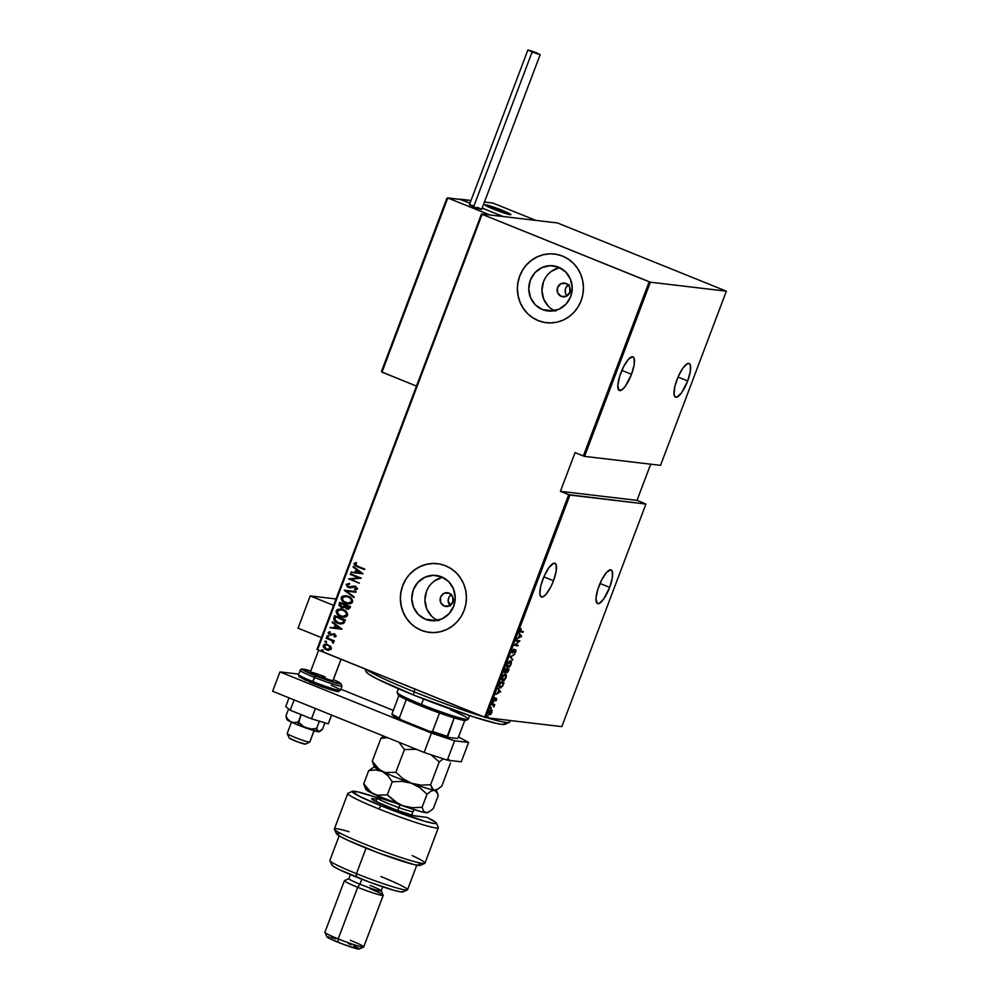<?xml version="1.0" encoding="UTF-8"?>
<svg xmlns="http://www.w3.org/2000/svg" width="999" height="999" viewBox="0 0 999 999"><rect width="100%" height="100%" fill="white"/><g stroke="black" fill="none" stroke-linecap="round" stroke-linejoin="round"><path stroke-width="1.5" d="M568.344 285.002A6.918 6.606 -83.3 0 0 567.07 295.829M561.238 296.391A6.918 6.606 96.7 0 1 564.485 283.079A6.918 6.606 96.7 0 1 566.108 283.491L569.742 287.138L569.817 292.42L566.296 296.253L561.238 296.391L557.604 292.744L557.529 287.462L561.051 283.629L566.108 283.491A6.918 6.606 96.7 0 1 562.862 296.815A6.918 6.606 96.7 0 1 561.238 296.391L564.535 296.778L561.238 296.391M451.336 594.655A6.918 6.606 -83.3 0 0 450.062 605.481M444.23 606.043A6.918 6.606 96.7 0 1 447.477 592.732A6.918 6.606 96.7 0 1 449.1 593.144L452.734 596.79L452.809 602.072L449.288 605.906L444.23 606.043L440.596 602.409L440.522 597.115L444.043 593.281L449.1 593.144A6.918 6.606 96.7 0 1 445.854 606.468A6.918 6.606 96.7 0 1 444.23 606.043L447.527 606.443L444.23 606.043M559.627 267.645A22.752 21.728 -83.3 0 0 542.095 287.4A22.752 21.728 -83.3 0 0 554.545 310.677M542.482 309.615A22.752 21.728 96.7 0 1 529.433 282.992A22.752 21.728 96.7 0 1 553.171 265.784A22.752 21.728 96.7 0 1 558.516 267.158L565.634 271.903L570.454 279.146L572.24 287.799L570.704 296.541L566.096 304.046L559.115 309.166L550.824 311.114L542.482 309.615L535.352 304.87L530.544 297.627L528.758 288.973L530.294 280.22L534.902 272.727L541.883 267.607L550.174 265.659L558.516 267.158A22.752 21.728 96.7 0 1 571.553 293.781A22.752 21.728 96.7 0 1 547.827 310.976A22.752 21.728 96.7 0 1 542.482 309.615L553.359 310.889L542.482 309.615M442.619 577.297A22.752 21.728 -83.3 0 0 425.087 597.052A22.752 21.728 -83.3 0 0 437.537 620.342M425.474 619.268A22.752 21.728 96.7 0 1 412.425 592.644A22.752 21.728 96.7 0 1 436.163 575.449A22.752 21.728 96.7 0 1 441.508 576.823L448.626 581.555L453.446 588.798L455.219 597.464L453.696 606.206L449.088 613.698L442.107 618.818L433.816 620.779L425.474 619.268L418.344 614.522L413.536 607.28L411.75 598.626L413.286 589.885L417.894 582.38L424.875 577.26L433.166 575.312L441.508 576.823A22.752 21.728 96.7 0 1 454.545 603.433A22.752 21.728 96.7 0 1 430.819 620.641A22.752 21.728 96.7 0 1 425.474 619.268L436.351 620.554L425.474 619.268M437.437 563.686L437.55 563.698A34.578 33.017 -83.3 0 0 437.55 563.698A34.578 33.017 -83.3 0 0 401.486 589.835A34.578 33.017 -83.3 0 0 421.303 630.294L421.203 630.282A34.578 33.017 96.7 0 1 401.386 589.822A34.578 33.017 96.7 0 1 437.437 563.686A34.578 33.017 96.7 0 1 445.579 565.771L439.348 563.973L432.892 563.486L426.461 564.323L420.292 566.445L414.622 569.792L409.677 574.225L405.644 579.57L402.684 585.626L400.899 592.157L400.349 598.913L401.086 605.631L403.059 612.062L406.193 617.956L410.377 623.089L415.447 627.247L421.203 630.282L427.422 632.08L433.878 632.579L440.309 631.743L446.478 629.607L452.147 626.261L457.092 621.828L461.126 616.483L464.098 610.426L465.884 603.896L466.421 597.14L465.696 590.421L463.723 583.99L460.576 578.096L456.393 572.976L451.336 568.818L445.579 565.771A34.578 33.017 96.7 0 1 465.397 606.231A34.578 33.017 96.7 0 1 429.333 632.367A34.578 33.017 96.7 0 1 421.203 630.282L421.303 630.294A34.578 33.017 -83.3 0 0 429.433 632.379A34.578 33.017 -83.3 0 0 429.483 632.392M554.445 254.033L554.557 254.046A34.578 33.017 -83.3 0 0 554.557 254.046A34.578 33.017 -83.3 0 0 518.493 280.182A34.578 33.017 -83.3 0 0 538.311 320.642L538.211 320.629A34.578 33.017 96.7 0 1 518.394 280.17A34.578 33.017 96.7 0 1 554.445 254.033A34.578 33.017 96.7 0 1 562.587 256.119L556.356 254.32L549.912 253.821L543.468 254.658L537.3 256.793L531.643 260.14L526.698 264.573L522.664 269.917L519.692 275.974L517.907 282.505L517.357 289.26L518.094 295.979L520.067 302.41L523.201 308.304L527.385 313.424L532.455 317.595L538.211 320.629L544.43 322.427L550.886 322.914L557.317 322.078L563.486 319.955L569.155 316.608L574.1 312.175L578.134 306.83L581.106 300.774L582.892 294.243L583.428 287.487L582.704 280.769L580.731 274.338L577.584 268.444L573.414 263.324L568.344 259.153L562.587 256.119A34.578 33.017 96.7 0 1 582.405 296.578A34.578 33.017 96.7 0 1 546.341 322.714A34.578 33.017 96.7 0 1 538.211 320.629L538.311 320.642A34.578 33.017 -83.3 0 0 546.441 322.727A34.578 33.017 -83.3 0 0 546.49 322.727M553.508 580.756A18.157 5.22 -68 0 1 541.358 596.952A18.157 5.22 -68 0 1 542.794 579.482A18.157 5.22 -68 0 1 554.957 563.286A18.157 5.22 -68 0 1 553.508 580.756L543.856 576.848L553.508 580.756L556.168 571.241L556.118 564.722L554.557 563.186L553.384 563.386L548.888 567.694L544.143 576.198L540.746 586.013L539.847 593.843L540.834 596.603L542.919 596.853L545.816 594.555L550.661 587.187L553.508 580.756M631.518 374.313A18.157 5.22 -68 0 1 619.355 390.522A18.157 5.22 -68 0 1 620.791 373.052A18.157 5.22 -68 0 1 632.954 356.855A18.157 5.22 -68 0 1 631.518 374.313L621.865 370.417L631.518 374.313L634.165 364.797L634.128 358.279L632.554 356.743L628.496 359.253L623.651 366.621L619.655 376.361L617.844 385.214L618.831 390.172L622.302 389.573L625.424 386.101L631.518 374.313M687.687 380.944A18.157 5.22 -68 0 1 675.524 397.152A18.157 5.22 -68 0 1 676.96 379.682A18.157 5.22 -68 0 1 689.123 363.486A18.157 5.22 -68 0 1 687.687 380.944L678.021 377.048L687.687 380.944L690.334 371.428L690.284 364.91L689.647 363.823L687.549 363.586L683.054 367.894L678.309 376.386L674.924 386.213L674.025 394.043L674.999 396.803L677.097 397.053L681.593 392.732L687.687 380.944M609.677 587.387A18.157 5.22 -68 0 1 597.514 603.583A18.157 5.22 -68 0 1 598.963 586.113A18.157 5.22 -68 0 1 611.113 569.917A18.157 5.22 -68 0 1 609.677 587.387L600.024 583.478L609.677 587.387L612.337 577.872L612.287 571.353L610.714 569.817L606.655 572.315L601.81 579.682L597.814 589.435L596.003 598.276L597.002 603.234L599.088 603.483L603.583 599.175L609.677 587.387M485.839 717.644L569.942 495.079L645.916 504.058L561.813 726.623L485.839 717.644L561.813 726.623L645.916 504.058L568.706 494.68L484.615 717.245L317.57 649.775L482.117 214.323L649.15 281.793L583.341 455.969L575.049 452.622L560.414 491.333L568.706 494.68L560.414 491.333L637.012 500.374L650.686 464.185L637.012 500.374L645.304 503.721L637.012 500.374L560.414 491.333L575.049 452.622L584.565 456.381L650.386 282.193L726.36 291.171L660.539 465.347L584.565 456.381L660.539 465.347L726.36 291.171L557.479 222.952L481.493 213.986L316.958 649.437L485.839 717.644L484.615 717.245L568.706 494.68L569.942 495.079L485.839 717.644M487.974 716.083L487.4 717.095L488.049 716.708M491.246 707.404L490.671 708.416L491.333 708.016M493.281 702.047L492.694 703.059L493.356 702.659M500.649 691.733L498.164 688.411L498.726 690.109L497.652 692.919L495.916 694.342L500.649 691.733L498.164 688.411L498.726 690.109L497.652 692.919L495.916 694.342L500.649 691.733M505.407 674.15L503.546 675.174L501.935 678.333L502.26 680.868L504.245 680.506L506.093 677.572L506.143 674.637L505.407 674.15L502.222 677.409C501.598 679.957 501.785 681.181 502.797 681.093L506.006 677.797C506.618 675.287 506.418 674.063 505.407 674.15L505.669 674.213M510.439 660.826L508.116 662.437L506.843 665.809L507.679 667.757L509.702 666.758L511.313 663.561L510.964 661.076L507.255 664.098C506.63 666.633 506.818 667.869 507.829 667.782L511.038 664.485C511.65 661.962 511.451 660.751 510.439 660.826L510.701 660.901M512.662 652.472L512.212 650.973L513.736 649.125L512.187 651.048L512.162 652.921L515.372 650.399L514.685 653.171L515.871 651.685L515.559 649.812L512.487 652.384L513.736 649.125L512.187 651.048L512.437 653.059L515.509 650.399L514.685 653.171L515.934 651.51L515.709 649.812L512.062 652.784M521.59 636.301L519.105 632.979L519.667 634.677L518.606 637.487L516.87 638.91L521.54 636.438L519.105 632.979L519.667 634.677L518.606 637.487L516.87 638.91L521.59 636.301M520.966 631.38L520.292 630.869L521.078 628.671L520.017 631.73L523.339 631.668L520.966 631.38L521.078 628.671L520.054 630.244L520.704 631.955L523.126 632.242L520.404 630.332M516.108 640.933L518.918 641.271L514.41 645.429L517.981 645.854L518.206 645.267L515.384 644.942L519.892 640.784L516.321 640.359L518.918 641.271L514.46 645.292L517.981 645.854L518.206 645.267L515.384 644.942L519.892 640.784L516.108 640.933M510.139 656.718L512.562 660.177L510.801 656.867L514.81 654.245L510.139 656.718L512.562 660.177L510.801 656.867L514.81 654.245L510.139 656.718M505.544 668.868L504.57 671.877L505.082 672.901L506.505 671.678L506.88 672.502L507.742 672.165L509.128 669.293L505.544 668.868L505.082 672.901L506.505 671.678L506.98 672.514L509.128 669.293L505.544 668.868M499.725 684.265L499.288 687.125L500.961 687.774L504.095 682.617L500.511 682.192L499.725 684.265C498.988 686.85 499.138 688.061 500.174 687.899L502.647 686.076L504.095 682.617L500.511 682.192L499.725 684.265M496.665 699.712L496.366 698.338L494.305 700.149L494.917 697.851L493.868 700.436L496.203 698.925L495.804 700.986L496.628 699.837L496.478 698.338L494.43 700.224L494.917 697.851L494.23 700.799L496.266 698.925L495.804 700.986L496.665 699.712M492.207 704.195L493.843 705.232L493.843 706.955L494.817 704.495L492.207 704.195L493.718 705.094L493.843 706.955L494.817 704.495L492.207 704.195M492.145 710.501L491.246 709.702L489.772 710.913L489.123 714.722L490.359 714.622L491.733 712.774L491.483 709.702L489.148 712.15L489.51 714.909L490.696 714.322L491.858 712.462L491.483 709.702M330.794 646.403L325.886 644.105L324.176 644.492L323.114 646.278L325.062 649.15L328.584 650.287L331.231 649.138L330.794 646.403L326.611 644.143L323.251 645.566L326.311 649.8L328.022 650.249L331.381 648.851L330.794 646.403M326.398 637.649L331.93 640.834L332.48 642.569L333.591 642.919L332.867 640.933L334.253 640.821L326.398 637.649L331.468 640.509L333.191 643.231L332.867 640.933L334.253 640.821L326.398 637.649M336.188 636.101L334.303 633.853L329.62 634.228L329.72 631.655L328.122 632.654L329.483 634.877L334.253 634.502L335.264 635.501L334.066 636.276L334.578 636.962L335.901 636.488L334.628 633.965L330.02 634.452L329.096 633.029L330.307 632.355L329.72 631.655L328.122 632.654L329.832 635.039L334.44 634.565L335.239 635.689L334.066 636.276L334.578 636.962L336.188 636.101M333.916 617.732L334.715 621.253L340.06 623.925L343.594 623.438L345.454 619.992L334.702 615.659L333.916 617.732C333.616 620.554 334.94 622.402 337.862 623.276L340.534 623.988L343.756 623.314L345.454 619.992L334.702 615.659L333.916 617.732M347.814 609.253L346.566 608.928L350.012 607.941L350.487 606.68L339.735 602.335L338.986 605.257L341.308 607.479L344.555 607.267L348.539 609.24L350.487 606.68L339.735 602.335L339.061 604.133L341.308 607.479L344.555 607.267L347.914 609.265M344.33 590.184L353.933 597.564L354.17 596.927L346.378 591.096L355.931 592.257L356.168 591.633L344.33 590.184L353.933 597.564L354.17 596.927L346.378 591.096L355.931 592.257L356.168 591.633L344.33 590.184M350.299 574.4L358.741 577.822L348.601 578.896L359.34 583.229L351.099 579.233L361.263 578.171L350.512 573.826L358.741 577.822L348.601 578.896L359.34 583.229L351.099 579.233L361.263 578.171L350.299 574.4M357.555 566.158L355.219 564.735L356.606 563.174L355.906 562.487L354.008 563.761L355.057 565.659L364.485 569.63L364.71 569.043L357.555 566.158L355.144 564.098L356.606 563.174L355.906 562.487L354.058 563.611L357.23 566.695L364.485 569.63L364.71 569.043L357.555 566.158M362.949 573.676L353.296 566.445L356.156 569.393L355.095 572.215L351.061 572.377L362.899 573.826L353.296 566.445L356.156 569.393L355.095 572.215L351.061 572.377L362.949 573.676M349.625 587.787L355.607 587L356.655 588.374L355.407 586.975L356.618 588.498L354.558 589.185L355.007 589.984L357.48 588.998L355.582 586.388L348.626 586.913L347.29 584.865L349.638 584.128L349.3 583.341L346.191 584.415L347.49 587.012L350.424 587.787L355.407 586.975L356.468 588.224L354.558 589.185L355.007 589.984L357.567 588.548L354.707 586.138L348.289 586.75L347.29 584.865L349.638 584.128L349.3 583.341L346.191 584.415L349.513 583.366L346.191 584.415L349.525 587.774M348.176 596.241L342.57 596.041L341.159 598.95L344.73 602.809L349.875 603.846L351.685 603.159L352.709 601.485L350.699 597.702L345.766 595.604L341.258 597.464C341.271 600.349 342.719 602.26 345.604 603.209L348.052 603.858L352.585 601.972C352.535 599.088 351.074 597.177 348.176 596.241M343.144 609.552L337.537 609.365L336.139 612.262L339.697 616.121L344.842 617.157L346.653 616.47L347.677 614.797L345.666 611.013L340.734 608.915L336.226 610.776C336.238 613.661 337.687 615.584 340.572 616.52L343.019 617.182L347.552 615.284C347.502 612.412 346.041 610.501 343.144 609.552M342.008 629.108L332.355 621.878L335.214 624.825L334.141 627.647L330.107 627.809L341.958 629.258L332.355 621.878L335.214 624.825L334.141 627.647L330.107 627.809L342.008 629.108M327.972 635.789L326.835 636.163L328.147 637.05L328.246 635.938L326.86 636.001L327.535 636.95L328.646 636.725L326.86 636.001M325.949 641.146L324.8 641.52L326.111 642.407L326.223 641.296L324.837 641.358L325.512 642.307L326.623 642.082L324.837 641.358M322.665 649.825L321.528 650.212L322.839 651.086L322.939 649.974L321.553 650.049L322.227 650.986L323.339 650.774L322.665 649.825L321.553 650.049M482.117 214.323L650.386 282.193L726.36 291.171L557.479 222.952L481.493 213.986L482.117 214.323L317.57 649.775L316.958 649.437L481.493 213.986L482.117 214.323M532.554 317.607L538.311 320.642L544.53 322.44M550.012 253.833L543.568 254.67L537.4 256.805L531.743 260.152L526.798 264.585M522.764 269.93L519.792 275.986L518.006 282.517M517.47 289.273L518.194 295.991L520.167 302.422L523.301 308.316L527.484 313.436M415.547 627.26L421.303 630.294L427.522 632.092M433.004 563.498L426.561 564.335L420.392 566.458L414.735 569.805L409.79 574.238M405.756 579.582L402.784 585.639L400.999 592.17M400.462 598.925L401.186 605.644L403.159 612.075L406.293 617.969L410.477 623.101M442.107 577.41L434.315 581.018L431.068 583.94M428.409 587.449L426.461 591.433L424.925 600.174L426.71 608.828L431.518 616.083M434.852 618.818L438.648 620.816M559.115 267.757L551.323 271.366L548.076 274.275M545.417 277.797L543.468 281.78L541.933 290.522L543.718 299.176L548.526 306.431M551.86 309.166L555.656 311.164M451.536 594.53L449.051 597.077L448.126 600.574L450.499 605.906M569.118 284.578L566.196 287.2L565.247 289.722L565.671 293.706L567.132 295.904M364.51 569.58L357.23 566.695L354.058 563.611L356.106 562.512L354.208 563.786L355.257 565.684L364.51 569.58M362.899 573.826L351.061 572.377L351.498 571.778L351.261 572.402L362.899 573.826M355.294 572.24L356.356 569.418L353.059 567.07L353.471 566.57L356.356 569.418L355.294 572.24M357.355 570.154L361.064 572.939L356.306 572.365L357.355 570.154L361.064 572.939L357.355 570.154M359.365 583.179L348.601 578.896L358.953 577.847L350.499 574.425L358.953 577.847L348.801 578.921L359.365 583.179M349.762 587.1L348.626 586.913M355.582 586.388L353.808 586.088M354.92 586.163L355.781 586.413M353.858 586.85L355.407 586.975M355.607 587L354.845 586.825M348.389 587.487L346.403 584.44L347.29 586.725L350.624 587.812M355.931 592.257L346.378 591.096L355.931 592.257M353.971 597.464L344.28 590.322L353.971 597.464M348.139 603.871L345.816 603.234C342.919 602.285 341.471 600.374 341.471 597.489L345.891 595.616M346.553 595.716L342.769 596.066L341.371 598.975L344.093 602.347L348.626 603.92M342.769 596.066L341.995 596.64M342.07 600.449L342.595 601.098M345.904 596.316L349.575 597.577L351.636 599.974L351.074 602.422L348.314 603.196M347.827 603.146L351.673 601.585L347.727 603.134L345.829 602.634C343.456 601.848 342.307 600.262 342.37 597.889L346.104 596.316L348.176 596.84L346.203 596.328M347.964 596.815C350.324 597.602 351.486 599.175 351.473 601.56L351.673 601.585C351.698 599.2 350.524 597.627 348.176 596.84L350.587 598.576L351.598 600.749L350.686 602.534L348.114 603.171L343.781 601.423L342.232 598.688L344.156 596.44L347.964 596.815M346.566 608.928L344.767 607.292L347.739 609.24M342.62 607.804L341.308 607.479L339.061 604.133L339.922 602.409L339.398 605.794L343.181 607.854M344.68 605.382L343.581 606.955L341.533 606.905L340.622 603.359L344.817 605.007L343.881 606.53L344.68 605.382M346.965 608.366L349.363 606.843L346.765 608.341L345.929 605.444L349.363 606.843L347.577 608.541M347.527 608.541L345.554 607.38L345.716 605.419L349.363 606.843L345.929 605.444L349.163 606.818L348.289 608.379L346.765 608.341M341.733 606.93L344.093 606.555L340.821 606.493L340.11 605.469L340.622 603.359L344.817 605.007L340.622 603.359L344.618 604.982L343.381 606.93L341.533 606.905M343.107 617.195L340.784 616.545C337.887 615.609 336.438 613.686 336.438 610.801L340.859 608.928M341.521 609.028L337.749 609.378L336.338 612.287L339.061 615.659L343.594 617.232M337.749 609.378L336.963 609.964M337.038 613.761L337.562 614.41M340.871 609.627L344.543 610.889L346.603 613.286L346.216 615.584L343.281 616.508M342.794 616.458L346.641 614.897L342.694 616.458L340.796 615.946C338.424 615.159 337.275 613.586 337.337 611.201L341.071 609.64L343.144 610.164L341.171 609.652M342.932 610.139C345.292 610.913 346.453 612.499 346.441 614.872L346.641 614.897C346.665 612.524 345.492 610.938 343.144 610.164L345.841 612.25L346.541 614.472L345.367 616.033L342.295 616.395L338.761 614.747L337.237 611.6L339.123 609.752L342.932 610.139M340.634 624L338.074 623.289C335.14 622.427 333.828 620.579 334.128 617.757L334.927 621.278L340.647 624M344.343 620.154L343.069 622.589L340.721 623.301L338.087 622.689L334.84 619.505L335.589 616.683L344.343 620.154M343.956 620.604L343.069 622.589L343.956 620.604L342.869 622.564L340.11 623.239L343.069 622.589L339.273 623.089L335.627 621.103L334.965 618.456L335.589 616.683L343.956 620.604M341.958 629.258L330.107 627.809L330.557 627.21L330.319 627.834L341.958 629.258M334.353 627.672L335.414 624.85L332.118 622.514L332.517 622.002L335.414 624.85L334.353 627.672M336.401 625.599L340.11 628.371L335.364 627.797L336.201 625.574L340.11 628.371L336.401 625.599M334.74 636.925L334.066 636.276L335.439 635.714L333.866 634.477L335.439 635.339L334.265 636.301L334.74 636.925M333.666 634.452L334.44 634.565M329.832 635.039L328.122 632.654L329.932 631.68L328.321 633.491L331.006 635.314M330.831 634.577L330.02 634.452M330.619 634.59L334.827 633.99M334.628 633.965L331.181 634.577M327.535 636.95L327.06 636.026L328.172 635.814M327.884 635.726L327.035 636.188L328.034 637.062M334.053 641.358L332.867 640.933L334.053 641.358M333.304 643.169L331.668 640.534L326.173 638.236L326.573 637.724L332.143 640.859L333.304 643.169M325.512 642.307L325.037 641.383L326.149 641.171M325.849 641.083L325.012 641.545L326.011 642.419M328.109 650.262L326.311 649.8L323.251 645.566L326.71 644.155M327.135 644.218L324.375 644.517L323.439 647.027L325.262 649.163L328.783 650.312M326.685 644.83L327.997 645.092M327.859 649.562L330.619 648.476L326.523 649.213L324.213 645.953L326.785 644.83L329.22 645.691L330.607 647.364L330.319 648.95L328.846 649.587M328.259 645.192L330.407 648.451L328.259 645.192L326.885 644.842M322.227 650.986L321.753 650.074L322.864 649.85M322.577 649.762L321.728 650.224L322.727 651.098M356.306 572.365L357.142 570.129L360.851 572.914L356.306 572.365M335.364 627.797L336.201 625.574L339.91 628.346L335.364 627.797M326.523 649.213L324.2 647.052L324.338 645.691L325.624 644.867L328.546 645.391L330.482 647.614L329.682 649.263L326.523 649.213M519.917 631.68L522.664 631.58L523.126 632.242L519.98 631.693M519.592 631.605L520.704 631.955M519.78 630.082L520.354 631.131L519.78 630.082M518.968 633.354L520.979 636.051L518.968 633.354M520.879 636.288L518.743 637.1L519.592 634.877L520.879 636.288L519.08 637.237L519.917 635.014L520.879 636.288M517.519 645.192L517.981 645.854L514.497 645.267L517.519 645.192M518.306 641.021L516.171 640.771L518.306 641.021M515.097 649.562L515.322 651.261M515.509 650.399L515.596 651.398M514.985 651.148L514.885 650.149L514.985 651.148M515.521 650.486L515.422 649.787M510.264 656.655L512.812 659.54L510.227 656.668M508.304 667.195L507.33 666.483L507.305 663.985L510.214 661.413L509.34 661.163L510.814 661.825L510.726 664.285L508.054 667.207L507.629 664.11L510.214 661.413L510.414 665.034L507.28 667.544M507.217 667.532L508.454 667.107M507.317 666.932L506.718 666.233M504.695 672.077L505.369 669.355L507.03 669.655L505.307 672.327L505.694 669.492L507.03 669.655L505.394 669.28L507.03 669.655L506.206 671.565L507.055 671.89L506.905 669.954L508.541 669.829L506.78 669.442L508.541 669.829L507.192 671.94L506.78 669.442L508.541 669.829L506.593 672.252M506.368 672.277L505.881 671.44L504.47 672.652M504.607 672.652L505.482 672.052M506.306 671.39L505.169 672.265M504.57 672.027L505.307 672.327M503.296 680.506L502.26 680.856M502.185 680.843L503.421 680.431M502.285 680.244L501.685 679.557M505.631 677.784L502.584 680.319L502.272 677.297L505.182 674.725L504.57 674.475L505.781 675.137L505.856 677.035L504.495 679.707L503.021 680.519L502.597 677.434L503.671 675.599L505.182 674.725L505.631 677.784M500.399 687.312L499.363 685.389L500.037 683.453L502.897 682.904L500.362 682.604L503.508 683.141L502.435 685.689L500.399 687.312L499.725 685.539L500.337 682.679L503.508 683.141L502.647 686.076L499.612 687.025M500.749 687.3L499.612 687.649M499.562 687.649L500.961 687.137M498.026 688.798L500.024 691.483L498.026 688.798M499.925 691.72L497.802 692.532L498.638 690.309L499.925 691.72L498.139 692.669L498.976 690.446L499.925 691.72M496.266 698.925L496.353 699.662M495.741 699.412L495.654 698.676M494.817 699.5L494.105 700.361L494.717 700.611L493.606 700.549M493.494 700.524L494.23 700.799M494.43 700.224L494.355 699.263M494.13 699.824L494.68 699.1M495.854 698.089L496.053 699.475M496.191 698.975L496.053 698.176M493.831 700.524L494.455 699.999M493.693 705.294L494.143 704.42L494.592 705.082L493.593 704.782L493.531 706.143M493.256 706.006L492.245 704.62L493.718 705.094M490.734 707.941L490.809 708.566M490.084 714.085L488.898 714.66M489.023 714.66L489.91 714.235M490.896 710.127L491.533 712.424L489.722 714.335L489.473 712.187L490.796 710.077M489.485 714.235L488.823 713.948M491.258 710.277L491.483 712.562L489.585 714.297L489.185 712.062L491.396 710.314L490.784 710.064M508.054 667.207L507.217 666.907M503.021 680.519L502.185 680.219M489.722 714.335L488.973 714.048M650.386 282.193L584.565 456.381L583.341 455.969L649.15 281.793L650.386 282.193M413.973 691.77A77.797 5.832 -159.3 0 1 366.271 669.442A77.797 5.832 20.7 0 0 413.973 691.77L414.972 689.11L413.973 691.77A77.797 5.832 20.7 0 0 483.054 716.62A77.797 5.832 -159.3 0 1 413.973 691.77L413.773 695.117L413.973 691.77M364.86 668.868L366.233 671.89A74.351 5.569 20.7 0 0 413.773 695.117L376.873 678.783L368.631 674.088L366.183 671.44M508.678 720.341A77.797 5.832 -159.3 0 1 509.365 722.314A77.797 5.832 -159.3 0 1 486.938 717.781A77.797 5.832 20.7 0 0 509.727 721.977L510.277 720.529M504.295 722.439L505.119 723.338M505.282 723.975L501.748 724.375L496.191 723.351L472.827 716.67L413.773 695.117A74.351 5.569 20.7 0 0 504.932 724.3L509.365 722.314M398.451 688.736L397.103 692.319A38.037 2.847 20.7 0 0 421.441 704.445L421.353 706.118A36.314 2.722 20.7 0 0 439.485 712.999L406.268 699.587A36.314 2.722 -159.3 0 1 398.913 695.566A36.314 2.722 20.7 0 0 406.268 699.587A36.314 2.722 20.7 0 0 421.353 706.118L421.441 704.445A38.037 2.847 -159.3 0 1 397.127 692.557L398.126 694.78A36.314 2.722 20.7 0 0 398.913 695.566L398.676 694.305M450.549 709.839A38.037 2.847 -159.3 0 1 468.081 719.38A38.037 2.847 -159.3 0 1 421.441 704.445L423.514 698.975L421.441 704.445A38.037 2.847 20.7 0 0 468.256 719.218L469.617 715.634M465.921 719.842L462.574 720.117L454.183 717.894A36.314 2.722 20.7 0 0 465.871 720.366L468.081 719.38M439.485 712.999A36.314 2.722 20.7 0 0 454.183 717.894A36.314 2.722 -159.3 0 1 439.485 712.999L432.542 731.393L430.307 731.605L400.824 719.692L399.325 717.969L406.268 699.587L399.325 717.969A36.314 2.722 -159.3 0 1 391.97 713.948L392.22 714.997A35.265 2.647 20.7 0 0 400.824 719.692L393.394 715.833L391.97 713.948A36.314 2.722 20.7 0 0 399.325 717.969L400.824 719.692L430.307 731.605A35.265 2.647 20.7 0 0 447.49 737.324L454.183 717.894L447.24 736.275A36.314 2.722 -159.3 0 1 432.542 731.393A36.314 2.722 20.7 0 0 447.24 736.275L447.49 737.324L430.307 731.605L432.542 731.393L439.485 712.999M398.913 695.566L391.97 713.948L398.913 695.566M464.76 720.454L458.279 737.587L457.292 738.473L447.49 737.324L457.292 738.473L458.279 737.587L464.76 720.454M310.239 595.916L336.026 598.963L310.239 595.916L298.052 628.171L310.239 595.916L333.604 605.357L310.239 595.916M298.052 628.171L321.416 637.612L298.052 628.171M502.072 210.265A13.836 1.036 -159.3 0 1 510.926 214.673A13.836 1.036 -159.3 0 1 493.906 209.303L510.901 214.56L490.047 205.931L485.077 205.02L493.906 209.303A13.836 1.036 -159.3 0 1 485.052 204.895A13.836 1.036 -159.3 0 1 502.072 210.265M460.077 199.4L471.029 200.462L460.152 199.176L470.005 203.159L460.077 199.4M484.465 202.048L492.832 203.034L535.826 220.392L503.146 216.533L535.826 220.392L492.832 203.034L484.465 202.048M482.192 208.079L503.146 216.533L482.192 208.079L503.146 216.533L489.872 214.972L447.802 197.977L489.872 214.972L503.146 216.533L482.192 208.079M305.332 744.043L297.615 741.87L289.161 738.036A8.641 0.649 20.7 0 0 296.828 741.57A8.641 0.649 20.7 0 0 305.244 744.143L309.665 742.157A12.1 0.912 -159.3 0 1 297.877 738.561A12.1 0.912 -159.3 0 1 287.15 733.616A12.1 0.912 -159.3 0 1 287.262 733.466M291.458 722.127L287.15 733.541A12.1 0.912 20.7 0 0 297.452 738.398A12.1 0.912 20.7 0 0 309.665 742.157L314.011 730.669L309.665 742.157A12.1 0.912 20.7 0 0 309.79 742.095L314.098 730.706M332.817 680.881L340.996 659.24L332.817 680.881M510.789 214.76L510.789 214.76A13.836 1.036 -159.3 0 1 496.84 210.452A13.836 1.036 -159.3 0 1 485.052 204.895A13.836 1.036 -159.3 0 1 485.189 204.82A13.836 1.036 -159.3 0 1 499.15 209.116A13.836 1.036 -159.3 0 1 510.926 214.673A13.836 1.036 -159.3 0 1 510.789 214.76L497.402 208.454L485.064 204.982L496.053 210.152L510.789 214.76M287.15 733.616L289.248 737.936M309.727 742.145A12.1 0.912 -159.3 0 1 309.665 742.157L305.244 744.143A8.641 0.649 20.7 0 0 305.294 744.13A8.641 0.649 20.7 0 0 305.319 744.105L309.727 742.145M447.44 197.914L381.68 371.953L416.458 386.089L381.98 372.165L447.802 197.977L461.076 199.55L470.005 203.159L460.676 199.475M381.73 370.854L446.828 198.614L381.543 371.241M447.802 197.977L461.076 199.55M470.179 204.87L473.588 206.905L532.092 52.073L527.884 49.987L535.963 52.535L540.172 54.633L532.092 52.073L473.588 206.905L481.668 209.453L479.545 208.242M532.092 52.073L540.134 54.658L531.281 50.799L527.897 50.037L532.092 52.073M473.901 206.019L470.879 205.045M527.884 49.987L469.38 204.807L475.961 207.829L481.63 209.49L540.172 54.633M478.571 207.817L477.46 207.367M461.276 761.8L447.302 760.152L424.15 752.447L272.64 691.246L279.957 671.902L298.514 674.088L279.957 671.902L431.456 733.091L279.957 671.902L272.64 691.246L424.15 752.447L431.456 733.091L424.15 752.447L447.302 760.152L454.62 740.796L431.456 733.091L454.62 740.796L468.593 742.444L454.62 740.796L447.302 760.152L461.276 761.8L468.593 742.444L461.276 761.8M340.859 689.198L393.306 710.389L340.859 689.198M458.529 736.937L468.593 742.444L458.529 736.937M341.084 659.265L332.942 680.806A12.1 0.912 -159.3 0 1 318.044 676.111L332.867 680.868M316.408 684.69L312.65 683.216L312.787 681.555A22.477 1.686 -159.3 0 1 298.476 674.313M300.062 670.117A22.477 1.686 20.7 0 0 314.373 677.359A22.477 1.686 -159.3 0 0 342.045 686.088L340.721 683.304L333.391 679.62L340.347 683.116L340.884 683.965L338.499 683.691L315.497 675.799A20.742 1.561 -159.3 0 1 302.385 669.53A20.742 1.561 -159.3 0 1 310.751 671.066L301.248 669.043L298.401 674.387A22.477 1.686 20.7 0 0 312.787 681.555L315.497 675.799L302.26 669.38L310.751 671.066M333.304 679.582A20.742 1.561 -159.3 0 1 338.811 683.753A20.742 1.561 -159.3 0 1 315.497 675.799L314.373 677.359A22.477 1.686 -159.3 0 1 299.987 670.192M341.97 686.163A22.477 1.686 20.7 0 1 314.373 677.359L312.787 681.555A22.477 1.686 20.7 0 0 340.459 690.284L338.486 691.533C339.385 692.457 325.137 688.386 312.65 683.216L309.215 681.78M306.106 680.431L299.45 676.798M299.55 676.51L301.948 676.785M336.176 689.722L338.186 691.096M338.087 691.383L335.689 691.108M333.491 690.546L320.204 686.126M310.389 672.19L318.044 676.111A12.1 0.912 -159.3 0 1 310.302 672.252A12.1 0.912 -159.3 0 1 325.199 676.947M331.256 685.289A22.477 1.686 -159.3 0 1 340.384 690.359A22.477 1.686 -159.3 0 1 312.787 681.555L312.65 683.216L299.051 676.635L298.401 674.387M312.699 683.229A20.742 1.561 20.7 0 0 333.516 690.546A20.742 1.561 20.7 0 0 336.151 689.71M320.304 731.093L322.527 729.133L324.912 722.814L322.527 729.133L318.456 731.755L316.621 728.433L319.38 721.166L316.621 728.433L311.463 728.995L304.021 727.047L298.326 721.89L294.568 722.602L290.996 721.94A17.295 1.299 20.7 0 0 297.989 724.949L298.326 721.89L294.568 722.602L290.996 721.94L288.087 719.555L285.926 716.033L288.611 708.928L285.926 716.033L287.05 719.043M319.243 731.705L308.391 728.858L301.898 725.574L298.326 721.89L301.086 714.597L297.989 724.949L288.636 720.741L286.963 719.592L287.749 719.355M306.356 728.134L297.989 724.949A17.295 1.299 20.7 0 0 306.356 728.134A17.295 1.299 20.7 0 0 318.456 731.755L316.621 728.433L311.463 728.995L306.356 728.134M316.496 729.807L317.57 730.369M319.318 731.63L318.456 731.755A17.295 1.299 20.7 0 0 319.205 731.73L319.842 731.38M286.338 717.844L286.925 719.53A17.295 1.299 20.7 0 0 290.996 721.94L288.087 719.555L285.926 716.033L286.526 718.318M315.397 708.516L311.513 718.805L290.234 710.214L294.118 699.924L290.234 710.214L285.726 706.643L289.036 697.876L285.726 706.643L290.234 710.214L311.513 718.805L315.397 708.516M328.271 723.825L331.581 715.059L328.271 723.825L311.513 718.805L328.271 723.825M436.313 822.976A44.955 3.372 -159.3 0 0 426.973 817.382L415.784 816.058A24.201 1.811 -159.3 0 1 391.196 808.129A24.201 1.811 -159.3 0 1 371.653 798.975A24.201 1.811 -159.3 0 1 372.789 798.688L373.464 800.324L372.789 798.688L377.048 799.2L371.815 798.701L374.038 800.636L395.904 809.914L413.973 815.721L426.973 817.382L435.527 822.152L436.326 823.026L434.677 823.551L424.6 821.253L381.006 805.806A44.955 3.372 -159.3 0 1 352.447 791.295L348.002 793.281A48.414 3.634 20.7 0 0 378.771 808.915A48.414 3.634 20.7 0 0 438.324 827.409L436.313 822.976A44.955 3.372 -159.3 0 1 381.006 805.806L378.771 808.915A48.414 3.634 -159.3 0 1 347.777 793.493L334.378 828.97A48.414 3.634 20.7 0 0 378.371 849.475A48.414 3.634 20.7 0 0 424.95 863.198L438.349 827.709A48.414 3.634 -159.3 0 1 378.771 808.915L381.006 805.806L359.715 796.453L352.247 791.458L357.767 791.87L377.585 797.801M339.161 835.851L329.87 860.439A41.496 3.109 20.7 0 0 356.431 873.663A41.496 3.109 -159.3 0 1 329.907 860.701L331.918 865.134A38.037 2.847 20.7 0 0 356.243 877.01L356.431 873.663L366.096 848.114L356.431 873.663A41.496 3.109 20.7 0 0 407.505 889.784L416.795 865.184M350.399 874.6L348.863 878.683A17.295 1.299 20.7 0 0 359.927 884.19L357.692 887.287L359.927 884.19A17.295 1.299 -159.3 0 1 348.938 878.608L344.505 880.594A20.742 1.561 20.7 0 0 357.692 887.287A20.742 1.561 -159.3 0 1 344.405 880.681L324.9 932.292A20.742 1.561 20.7 0 0 338.186 938.898A20.742 1.561 -159.3 0 1 324.925 932.417L326.935 936.85A17.295 1.299 20.7 0 0 337.987 942.244L338.186 938.898L357.692 887.287L338.186 938.898A20.742 1.561 20.7 0 0 363.723 946.952L383.229 895.354A20.742 1.561 -159.3 0 1 357.692 887.287A20.742 1.561 20.7 0 0 383.204 895.216L381.193 890.796A17.295 1.299 -159.3 0 1 359.927 884.19L361.8 879.22L359.927 884.19A17.295 1.299 20.7 0 0 381.206 890.896L382.742 886.825M418.981 863.561L420.429 865.296L414.061 864.597L378.933 853.096L347.677 840.209L339.997 836.338L336.513 833.278M337.662 833.116L339.922 833.403M402.972 891.445L401.248 891.982L394.38 890.434L370.017 882.329L339.36 869.654L333.142 866.258L332.155 864.697M369.942 888.735A20.742 1.561 -159.3 0 1 383.229 895.354M348.201 943.456L351.099 944.654M353.683 945.778L358.691 948.338L359.153 949.05L358.454 949.05L344.255 944.667L330.319 938.898L326.96 936.887L329.033 936.887M330.869 937.349L335.851 938.885M350.437 940.346A20.742 1.561 -159.3 0 1 363.624 947.04A20.742 1.561 -159.3 0 1 338.186 938.898L337.987 942.244A17.295 1.299 20.7 0 0 359.19 949.038L363.624 947.04M370.142 885.389A17.295 1.299 -159.3 0 1 381.193 890.796M380.944 876.56A41.496 3.109 -159.3 0 1 407.317 889.959A41.496 3.109 -159.3 0 1 356.431 873.663L356.243 877.01A38.037 2.847 20.7 0 0 402.872 891.945L407.317 889.959M334.403 829.27L336.426 833.703A44.955 3.372 20.7 0 0 377.247 852.459A44.955 3.372 20.7 0 0 420.279 865.384L424.725 863.398A48.414 3.634 -159.3 0 1 378.371 849.475A48.414 3.634 -159.3 0 1 334.403 829.27A48.414 3.634 -159.3 0 1 349.038 831.73M412.112 855.569A48.414 3.634 -159.3 0 1 424.725 863.398M352.447 791.295A44.955 3.372 -159.3 0 1 377.56 797.789M413.049 811.438A19.018 1.424 -159.3 0 1 398.838 807.629A4.146 0.949 109.7 0 1 400.262 804.869A4.146 0.949 -70.3 0 0 398.838 807.629A19.018 1.424 -159.3 0 1 377.472 798.076A19.018 1.424 -159.3 0 1 391.683 801.96M397.727 810.576L398.838 807.629L397.727 810.576M437.824 789.135L441.82 786.051L450.424 763.273L441.82 786.051L437.824 789.135L434.428 790.122L433.104 789.61L430.619 784.727L420.904 785.127L411.438 783.241L402.984 778.708L395.841 772.277L404.445 749.512L398.863 742.232L404.445 749.512L395.841 772.277L385.502 772.577L382.267 771.465L376.71 767.282L372.277 761.163L380.881 738.386L387.862 737.662L380.881 738.386L372.277 761.163L374.75 766.033M383.666 736.088L380.881 738.386L383.666 736.088M448.988 759.527L449.812 761.201M430.619 784.727L439.223 761.95L443.306 758.815L439.223 761.95L430.619 784.727L420.904 785.127L411.438 783.241A32.855 2.46 20.7 0 0 434.428 790.122L432.043 788.473L430.619 784.727M430.894 754.695L439.223 761.95L430.894 754.695M404.445 749.512L416.383 749.312L404.445 749.512M373.176 763.923L374.55 766.945A32.855 2.46 20.7 0 0 382.267 771.465A32.855 2.46 20.7 0 0 411.438 783.241L419.88 787.761L427.035 794.205L431.031 791.121L434.428 790.122A32.855 2.46 -159.3 0 0 435.976 789.959L434.428 790.122A32.855 2.46 20.7 0 0 435.839 790.097L436.85 789.635M427.41 812.599L422.39 812.012L406.78 807.192L376.598 795.354L370.816 792.257L363.748 783.74L368.693 770.641L374.513 766.733L368.693 770.641L375.674 769.917L382.267 771.465L387.824 775.636L392.257 781.767L401.973 781.368L411.438 783.241L419.88 787.761L427.035 794.205L431.031 791.121L434.428 790.122A32.855 2.46 -159.3 0 1 411.438 783.241A32.855 2.46 -159.3 0 1 382.267 771.465L387.824 775.636L392.257 781.767L401.973 781.368L411.438 783.241L402.984 778.708L395.841 772.277L385.502 772.577L379.345 769.68L372.277 761.163L373.701 764.884M364.647 786.5L366.021 789.522A32.855 2.46 20.7 0 0 373.738 794.043A32.855 2.46 20.7 0 0 402.909 805.818A32.855 2.46 20.7 0 0 425.899 812.711L423.514 811.051L422.09 807.304L412.375 807.704L402.909 805.818L394.468 801.298L387.312 794.854L376.96 795.154L373.738 794.043L368.181 789.872L363.748 783.74L368.693 770.641L375.674 769.917L382.267 771.465A32.855 2.46 -159.3 0 1 374.675 766.595L373.663 767.045M436.8 791.782L437.624 793.456L434.428 790.122L436.8 791.782L438.236 795.529L433.291 808.628L429.295 811.712L425.899 812.711A32.855 2.46 20.7 0 0 427.297 812.674L428.321 812.224M437.624 793.456L438.236 795.529L433.291 808.628L429.295 811.712L425.899 812.711L423.514 811.051L422.09 807.304L427.035 794.205L422.09 807.304L412.375 807.704L402.909 805.818L398.526 803.87L387.312 794.854L392.257 781.767L387.312 794.854L376.96 795.154L367.669 790.883L366.059 789.597L366.533 789.098M364.36 785.801L363.748 783.74L364.36 785.801M429.295 811.712L427.497 812.524M414.41 809.714L413.049 811.513A19.018 1.424 -159.3 0 1 398.838 807.629A19.018 1.424 -159.3 0 1 377.472 798.139M318.631 650.199L309.852 673.426M446.878 198.339L381.581 371.141M460.826 199.488L447.564 197.914M342.045 686.088L340.459 690.284M377.647 795.816L376.099 801.697M435.964 789.747L437.337 792.769M413.049 811.513L411.675 815.147"/></g></svg>

